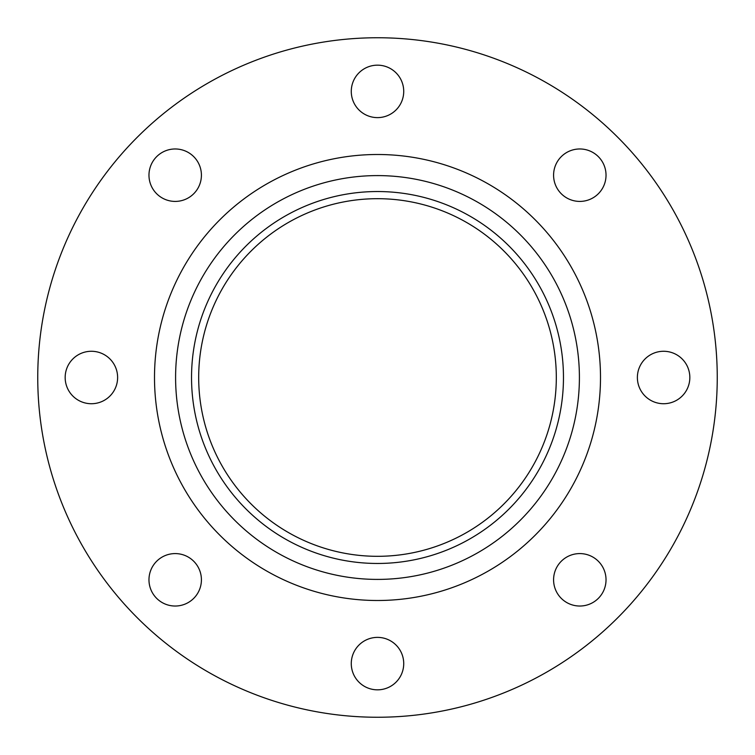<?xml version="1.0" encoding="UTF-8"?>
<svg xmlns="http://www.w3.org/2000/svg" width="755" height="755" viewBox="0 0 755 755"><rect width="100%" height="100%" fill="white"/><g stroke="black" fill="none" stroke-linecap="round" stroke-linejoin="round"><path stroke-width="1.13" d="M579.812 148.971A26.227 26.227 0 0 0 553.585 175.188A26.227 26.227 0 0 0 579.812 201.415A26.227 26.227 0 0 0 606.029 175.188A26.227 26.227 0 0 0 579.812 148.971M663.607 351.273A26.227 26.227 0 0 0 637.38 377.5A26.227 26.227 0 0 0 663.607 403.727A26.227 26.227 0 0 0 689.834 377.5A26.227 26.227 0 0 0 663.607 351.273M579.812 553.585A26.227 26.227 0 0 0 553.585 579.812A26.227 26.227 0 0 0 579.812 606.029A26.227 26.227 0 0 0 606.029 579.812A26.227 26.227 0 0 0 579.812 553.585M377.5 637.38A26.227 26.227 0 0 0 351.273 663.607A26.227 26.227 0 0 0 377.5 689.834A26.227 26.227 0 0 0 403.727 663.607A26.227 26.227 0 0 0 377.5 637.38M175.188 553.585A26.227 26.227 0 0 0 148.971 579.812A26.227 26.227 0 0 0 175.188 606.029A26.227 26.227 0 0 0 201.415 579.812A26.227 26.227 0 0 0 175.188 553.585M91.393 351.273A26.227 26.227 0 0 0 65.166 377.5A26.227 26.227 0 0 0 91.393 403.727A26.227 26.227 0 0 0 117.62 377.5A26.227 26.227 0 0 0 91.393 351.273M175.188 148.971A26.227 26.227 0 0 0 148.971 175.188A26.227 26.227 0 0 0 175.188 201.415A26.227 26.227 0 0 0 201.415 175.188A26.227 26.227 0 0 0 175.188 148.971M377.5 65.166A26.227 26.227 0 0 0 351.273 91.393A26.227 26.227 0 0 0 377.5 117.62A26.227 26.227 0 0 0 403.727 91.393A26.227 26.227 0 0 0 377.5 65.166M377.5 717.25A339.75 339.75 0 0 0 717.25 377.5A339.75 339.75 0 0 0 377.5 37.75A339.75 339.75 0 0 0 37.75 377.5A339.75 339.75 0 0 0 377.5 717.25M377.5 563.466A185.966 185.966 0 0 0 563.466 377.5A185.966 185.966 0 0 0 377.5 191.534A185.966 185.966 0 0 0 191.534 377.5A185.966 185.966 0 0 0 377.5 563.466M377.5 198.688A178.812 178.812 0 0 0 198.688 377.5A178.812 178.812 0 0 0 377.5 556.312A178.812 178.812 0 0 0 556.312 377.5A178.812 178.812 0 0 0 377.5 198.688M377.5 154.501A222.999 222.999 0 0 0 154.501 377.5A222.999 222.999 0 0 0 377.5 600.499A222.999 222.999 0 0 0 600.499 377.5A222.999 222.999 0 0 0 377.5 154.501M377.5 175.594A201.906 201.906 0 0 0 175.594 377.5A201.906 201.906 0 0 0 377.5 579.406A201.906 201.906 0 0 0 579.406 377.5A201.906 201.906 0 0 0 377.5 175.594"/></g></svg>
